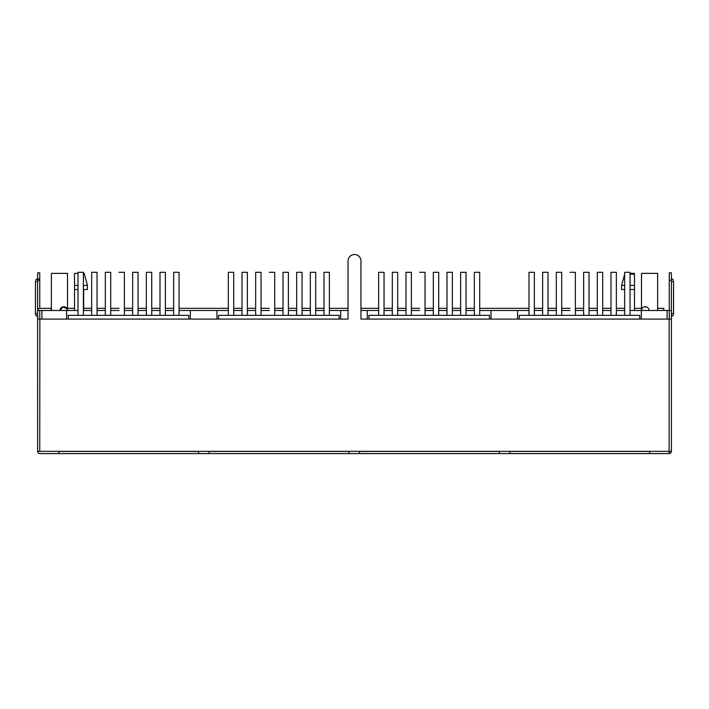 <?xml version="1.0" encoding="UTF-8"?>
<svg xmlns="http://www.w3.org/2000/svg" width="709" height="709" viewBox="0 0 709 709"><rect width="100%" height="100%" fill="white"/><g stroke="black" fill="none" stroke-linecap="round" stroke-linejoin="round"><path stroke-width="1.06" d="M517.579 319.094L517.579 310.489L528.985 310.489M534.364 310.489L542.651 310.489M548.03 310.489L556.317 310.489M561.696 310.489L569.983 310.489M575.362 310.489L583.649 310.489M589.028 310.489L597.315 310.489M602.694 310.489L610.981 310.489M616.36 310.489L624.647 310.489M630.026 310.489L641.326 310.489L641.326 319.094M517.579 310.489L491 310.489L491 319.094M669.243 280.356L671.396 280.356L671.396 272.823L669.243 272.823L669.243 310.489L641.326 310.489M66.602 319.094L66.602 310.489L37.604 310.489L37.604 272.823L39.757 272.823L39.757 280.356L37.604 280.356L39.757 278.203M51.376 310.489L51.376 273.364L67.515 273.364L67.515 310.489L78.008 310.489M83.387 310.489L91.674 310.489M97.053 310.489L105.34 310.489M110.719 310.489L119.006 310.489M124.385 310.489L132.672 310.489M138.051 310.489L146.338 310.489M151.717 310.489L160.004 310.489M165.383 310.489L173.67 310.489M179.049 310.489L190.349 310.489L190.349 319.094M216.927 319.094L216.927 310.489L190.349 310.489M216.927 310.489L228.333 310.489M233.713 310.489L241.999 310.489M247.379 310.489L255.665 310.489M261.045 310.489L269.331 310.489M274.711 310.489L282.997 310.489M288.377 310.489L296.663 310.489M302.043 310.489L310.329 310.489M315.709 310.489L323.995 310.489M329.375 310.489L340.674 310.489L340.674 319.094M367.253 319.094L367.253 310.489L360.952 310.489M348.048 310.489L340.674 310.489M367.253 310.489L378.659 310.489M384.039 310.489L392.325 310.489M397.705 310.489L405.991 310.489M411.371 310.489L419.657 310.489M425.037 310.489L433.323 310.489M438.703 310.489L446.989 310.489M452.369 310.489L460.655 310.489M466.035 310.489L474.321 310.489M479.701 310.489L491 310.489M41.902 310.489L41.902 319.094M58.803 451.447L198.688 451.447M209.128 451.447L349.014 451.447M359.454 451.447L499.34 451.447M509.771 451.447L649.666 451.447M667.098 319.094L667.098 310.489M671.396 319.094L671.396 451.341L669.136 451.341L669.136 453.6L649.666 453.6L649.666 451.341L669.136 451.341L669.136 319.094L671.396 319.094L671.396 310.489L669.243 310.489L669.243 319.094M67.204 308.991L62.941 306.811L59.981 310.489L60.15 309.381M60.23 309.151L60.628 308.388M59.981 310.489A3.767 3.767 0 0 1 63.748 306.722A3.767 3.767 0 0 1 67.515 310.489L67.355 309.408M78.008 289.502L74.507 289.502L74.507 310.489M83.387 289.502L87.42 289.502L87.42 285.417L84.194 273.364L83.387 273.364M78.008 273.364L74.507 273.364L74.507 285.417L74.507 273.364M39.757 319.094L39.757 310.489M649.01 310.25L648.85 309.399M648.779 309.177L648.558 308.681M647.335 307.351L646.395 306.9M646.174 306.837L643.887 306.979M643.533 307.13L642.771 307.653M642.372 308.06L641.946 308.681M641.858 308.849L641.485 310.489A3.767 3.767 0 0 1 645.252 306.722A3.767 3.767 0 0 1 649.019 310.489M657.624 310.489L657.624 273.364L641.485 273.364L641.485 310.489M630.026 285.417L634.493 285.417L634.493 273.364L634.493 310.489M634.493 273.364L630.026 273.364M624.647 285.417L621.58 285.417L621.58 289.502L624.647 289.502M634.493 289.502L630.026 289.502M74.507 289.502L74.507 285.417L78.008 285.417M87.42 285.417L83.387 285.417M67.515 310.489L66.602 310.489M68.268 319.094L68.268 315.328L188.789 315.328L188.789 319.094M78.008 315.328L78.008 272.291L83.387 272.291L83.387 315.328M105.34 315.328L105.34 272.291L110.719 272.291L110.719 315.328M91.674 315.328L91.674 272.291L97.053 272.291L97.053 315.328M132.672 315.328L132.672 272.291L138.051 272.291L138.051 315.328M160.004 315.328L160.004 272.291L165.383 272.291L165.383 315.328M146.338 315.328L146.338 272.291L151.717 272.291L151.717 315.328M119.006 272.291L124.385 272.291L124.385 315.328M173.67 315.328L173.67 272.291L179.049 272.291L179.049 315.328M669.136 319.094L360.952 319.094L360.952 260.992A6.452 6.452 0 0 0 354.5 254.531A6.452 6.452 0 0 0 348.048 260.992L348.048 319.094L39.864 319.094L39.757 451.341M51.376 308.335L39.864 308.335A2.26 2.26 0 0 0 37.604 310.489L37.604 319.094L39.864 319.094M649.666 451.341L509.771 451.341L509.771 453.6L499.34 453.6L499.34 451.341L359.454 451.341L359.454 453.6L349.014 453.6L349.014 451.341L209.128 451.341L209.128 453.6L198.688 453.6L198.688 451.341L58.803 451.341L58.803 453.6L39.864 453.6M58.803 451.341L37.604 451.341L37.604 319.094M671.396 451.341A2.26 2.26 0 0 1 669.243 453.6L669.136 453.6M509.771 453.6L649.666 453.6M359.454 453.6L499.34 453.6M209.128 453.6L349.014 453.6M58.803 453.6L198.688 453.6M669.243 453.6L669.243 451.341M671.396 280.356L671.396 310.489M657.624 308.335L663.81 308.335L663.81 310.489M67.515 308.335L74.507 308.335M83.653 308.335L91.674 308.335M97.053 308.335L105.34 308.335M110.719 308.335L119.006 308.335M124.385 308.335L132.672 308.335M138.051 308.335L146.338 308.335M151.717 308.335L160.004 308.335M165.383 308.335L173.67 308.335M179.049 308.335L228.333 308.335M233.713 308.335L241.999 308.335M247.379 308.335L255.665 308.335M261.045 308.335L269.331 308.335M274.711 308.335L282.997 308.335M288.377 308.335L296.663 308.335M302.043 308.335L310.329 308.335M315.709 308.335L323.995 308.335M329.375 308.335L348.048 308.335M360.952 308.335L378.659 308.335M384.039 308.335L392.325 308.335M397.705 308.335L405.991 308.335M411.371 308.335L419.657 308.335M425.037 308.335L433.323 308.335M438.703 308.335L446.989 308.335M452.369 308.335L460.655 308.335M466.035 308.335L474.321 308.335M479.701 308.335L528.985 308.335M534.364 308.335L542.651 308.335M548.03 308.335L556.317 308.335M561.696 308.335L569.983 308.335M575.362 308.335L583.649 308.335M589.028 308.335L597.315 308.335M602.694 308.335L610.981 308.335M616.36 308.335L624.647 308.335M634.493 308.335L641.485 308.335M39.757 308.335L39.757 280.356M37.604 451.341A2.26 2.26 0 0 0 39.757 453.6M51.057 308.335L51.057 310.489M671.396 281.553L673.55 281.553L673.55 314.787L673.55 313.591L671.396 313.591M35.45 281.553L35.45 313.591L35.45 281.553L37.604 281.553M35.45 313.591L35.45 314.787L35.45 313.591L37.604 313.591M218.594 319.094L218.594 315.328L339.115 315.328L339.115 319.094M228.333 315.328L228.333 272.291L233.713 272.291L233.713 315.328M255.665 315.328L255.665 272.291L261.045 272.291L261.045 315.328M241.999 315.328L241.999 272.291L247.379 272.291L247.379 315.328M282.997 315.328L282.997 272.291L288.377 272.291L288.377 315.328M310.329 315.328L310.329 272.291L315.709 272.291L315.709 315.328M296.663 315.328L296.663 272.291L302.043 272.291L302.043 315.328M269.331 272.291L274.711 272.291L274.711 315.328M323.995 315.328L323.995 272.291L329.375 272.291L329.375 315.328M368.919 319.094L368.919 315.328L489.44 315.328L489.44 319.094M378.659 315.328L378.659 272.291L384.039 272.291L384.039 315.328M405.991 315.328L405.991 272.291L411.371 272.291L411.371 315.328M392.325 315.328L392.325 272.291L397.705 272.291L397.705 315.328M433.323 315.328L433.323 272.291L438.703 272.291L438.703 315.328M460.655 315.328L460.655 272.291L466.035 272.291L466.035 315.328M446.989 315.328L446.989 272.291L452.369 272.291L452.369 315.328M419.657 272.291L425.037 272.291L425.037 315.328M474.321 315.328L474.321 272.291L479.701 272.291L479.701 315.328M519.245 319.094L519.245 315.328L639.766 315.328L639.766 319.094M528.985 315.328L528.985 272.291L534.364 272.291L534.364 315.328M556.317 315.328L556.317 272.291L561.696 272.291L561.696 315.328M542.651 315.328L542.651 272.291L548.03 272.291L548.03 315.328M583.649 315.328L583.649 272.291L589.028 272.291L589.028 315.328M610.981 315.328L610.981 272.291L616.36 272.291L616.36 315.328M597.315 315.328L597.315 272.291L602.694 272.291L602.694 315.328M569.983 272.291L575.362 272.291L575.362 315.328M624.647 315.328L624.647 272.291L630.026 272.291L630.026 315.328M634.493 274.161L630.026 274.161M624.647 274.161L621.58 285.417M499.34 451.341L509.771 451.341M349.014 451.341L359.454 451.341M198.688 451.341L209.128 451.341M83.653 289.502L83.653 310.489M671.396 316.941L673.55 314.787M671.396 278.203L673.55 280.356M37.604 316.941L35.45 314.787M37.604 278.203L35.45 280.356"/></g></svg>
